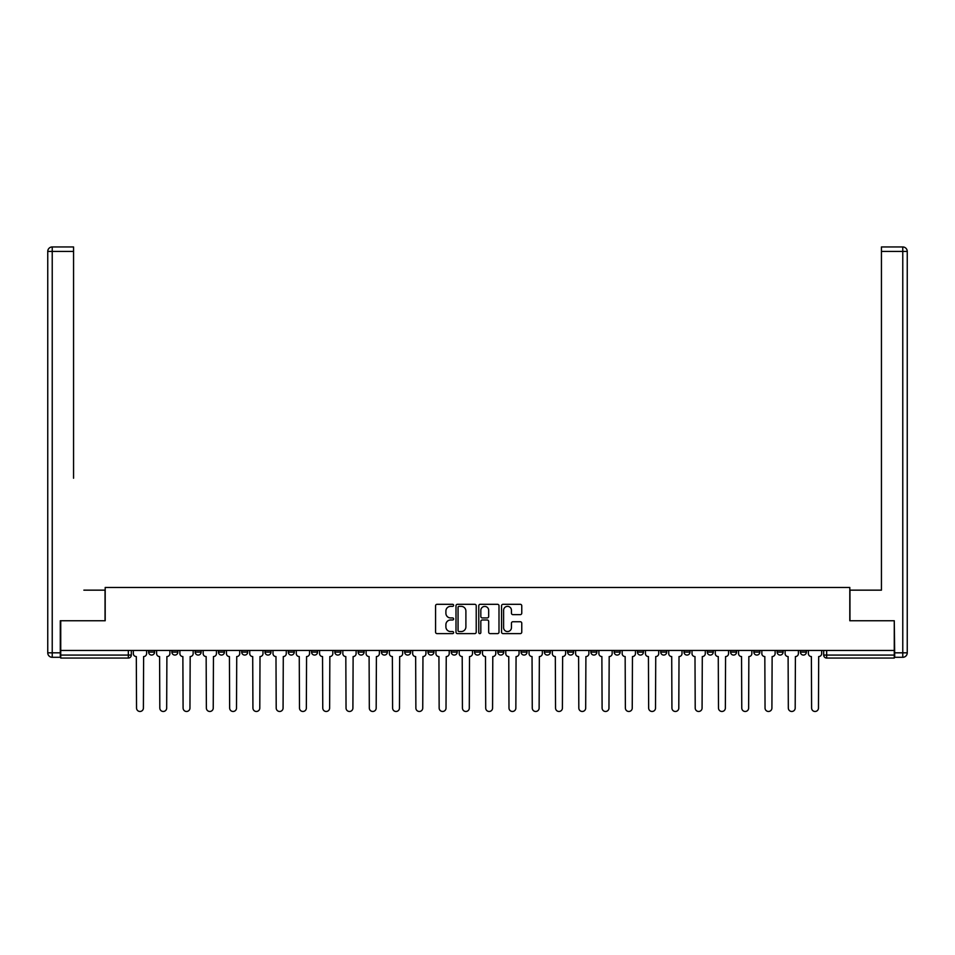 <?xml version="1.0" encoding="UTF-8"?>
<svg xmlns="http://www.w3.org/2000/svg" width="955" height="955" viewBox="0 0 955 955"><rect width="100%" height="100%" fill="white"/><g stroke="black" fill="none" stroke-linecap="round" stroke-linejoin="round"><path stroke-width="1.43" d="M453.625 605.339A1.027 1.027 0 0 0 452.598 604.312L437.044 604.312A1.468 1.468 0 0 0 435.576 605.78L435.576 632.138A1.468 1.468 0 0 0 437.044 633.607L452.598 633.607A1.027 1.027 0 0 0 453.625 632.58A1.027 1.027 0 0 0 452.598 631.553L450.581 631.553A4.691 4.691 0 0 1 445.901 626.874L445.901 624.677A4.691 4.691 0 0 1 450.581 619.986L452.598 619.986A1.027 1.027 0 0 0 453.625 618.959A1.027 1.027 0 0 0 452.598 617.933L450.581 617.933A4.691 4.691 0 0 1 445.901 613.241L445.901 611.045A4.691 4.691 0 0 1 450.581 606.365L452.598 606.365A1.027 1.027 0 0 0 453.625 605.339M777.131 650.439L777.131 652.086L783.1 652.086A2.984 2.984 0 0 1 780.116 655.07A2.984 2.984 0 0 1 777.131 652.086L777.131 650.439M753.853 650.439L753.853 652.086L759.822 652.086A2.984 2.984 0 0 1 756.838 655.07A2.984 2.984 0 0 1 753.853 652.086L753.853 650.439M614.184 650.439L614.184 652.086L620.153 652.086A2.984 2.984 0 0 1 617.169 655.07A2.984 2.984 0 0 1 614.184 652.086L614.184 650.439M590.906 650.439L590.906 652.086L596.875 652.086A2.984 2.984 0 0 1 593.891 655.07A2.984 2.984 0 0 1 590.906 652.086L590.906 650.439M567.628 650.439L567.628 652.086L573.597 652.086A2.984 2.984 0 0 1 570.613 655.07A2.984 2.984 0 0 1 567.628 652.086L567.628 650.439M521.072 650.439L521.072 652.086L527.041 652.086A2.984 2.984 0 0 1 524.056 655.07A2.984 2.984 0 0 1 521.072 652.086L521.072 650.439M474.516 652.086L474.516 650.439L474.516 652.086A2.984 2.984 0 0 0 477.5 655.07A2.984 2.984 0 0 1 474.516 652.086L480.484 652.086A2.984 2.984 0 0 1 477.5 655.07A2.984 2.984 0 0 0 480.484 652.086L480.484 650.439L480.484 652.086M451.238 652.086L451.238 650.439L451.238 652.086A2.984 2.984 0 0 0 454.222 655.07A2.984 2.984 0 0 1 451.238 652.086L457.206 652.086A2.984 2.984 0 0 1 454.222 655.07M427.959 652.086L427.959 650.439L427.959 652.086A2.984 2.984 0 0 0 430.944 655.07A2.984 2.984 0 0 1 427.959 652.086L433.928 652.086A2.984 2.984 0 0 1 430.944 655.07A2.984 2.984 0 0 0 433.928 652.086L433.928 650.439L433.928 652.086M404.681 650.439L404.681 652.086L410.65 652.086A2.984 2.984 0 0 1 407.666 655.07A2.984 2.984 0 0 1 404.681 652.086L404.681 650.439M381.403 650.439L381.403 652.086L387.372 652.086A2.984 2.984 0 0 1 384.388 655.07A2.984 2.984 0 0 1 381.403 652.086L381.403 650.439M358.125 650.439L358.125 652.086L364.094 652.086A2.984 2.984 0 0 1 361.109 655.07A2.984 2.984 0 0 1 358.125 652.086L358.125 650.439M334.847 652.086L334.847 650.439L334.847 652.086A2.984 2.984 0 0 0 337.831 655.07A2.984 2.984 0 0 1 334.847 652.086L340.816 652.086A2.984 2.984 0 0 1 337.831 655.07M288.291 652.086L288.291 650.439L288.291 652.086A2.984 2.984 0 0 0 291.275 655.07A2.984 2.984 0 0 1 288.291 652.086L294.259 652.086A2.984 2.984 0 0 1 291.275 655.07A2.984 2.984 0 0 0 294.259 652.086L294.259 650.439L294.259 652.086M265.013 652.086L265.013 650.439L265.013 652.086A2.984 2.984 0 0 0 267.997 655.07A2.984 2.984 0 0 1 265.013 652.086L270.981 652.086A2.984 2.984 0 0 1 267.997 655.07A2.984 2.984 0 0 0 270.981 652.086L270.981 650.439L270.981 652.086M241.734 652.086L241.734 650.439L241.734 652.086A2.984 2.984 0 0 0 244.719 655.07A2.984 2.984 0 0 1 241.734 652.086L247.703 652.086A2.984 2.984 0 0 1 244.719 655.07A2.984 2.984 0 0 0 247.703 652.086L247.703 650.439L247.703 652.086M218.456 652.086L218.456 650.439L218.456 652.086A2.984 2.984 0 0 0 221.441 655.07A2.984 2.984 0 0 1 218.456 652.086L224.425 652.086A2.984 2.984 0 0 1 221.441 655.07M195.178 652.086L195.178 650.439L195.178 652.086A2.984 2.984 0 0 0 198.163 655.07A2.984 2.984 0 0 1 195.178 652.086L201.147 652.086A2.984 2.984 0 0 1 198.163 655.07A2.984 2.984 0 0 0 201.147 652.086L201.147 650.439L201.147 652.086M171.9 652.086L171.9 650.439L171.9 652.086A2.984 2.984 0 0 0 174.884 655.07A2.984 2.984 0 0 1 171.9 652.086L177.869 652.086A2.984 2.984 0 0 1 174.884 655.07A2.984 2.984 0 0 0 177.869 652.086L177.869 650.439L177.869 652.086M520.308 614.638A1.468 1.468 0 0 0 521.764 613.17L521.764 605.78A1.468 1.468 0 0 0 520.308 604.312L503.022 604.312A1.468 1.468 0 0 0 501.554 605.78L501.554 632.138A1.468 1.468 0 0 0 503.022 633.607L520.308 633.607A1.468 1.468 0 0 0 521.764 632.138L521.764 623.209A1.468 1.468 0 0 0 520.308 621.741L512.907 621.741A1.468 1.468 0 0 0 511.438 623.209L511.438 627.638A3.916 3.916 0 0 1 507.523 631.553A3.916 3.916 0 0 1 503.607 627.638L503.607 610.281A3.916 3.916 0 0 1 507.523 606.365A3.916 3.916 0 0 1 511.438 610.281L511.438 613.17A1.468 1.468 0 0 0 512.907 614.638L520.308 614.638M64.009 246.951L52.227 246.951L73.559 246.951L64.009 246.951L73.559 246.951L73.559 251.428L52.227 251.428L52.227 652.826L60.284 652.826L60.284 620.75L105.193 620.75L105.193 587.468L849.807 587.468L849.807 620.75L894.274 620.75L894.274 650.439L60.738 650.439L60.738 655.07L131.312 655.07L131.312 650.439M60.738 620.75L60.738 650.439M476.223 605.78A1.468 1.468 0 0 0 474.754 604.312L457.469 604.312A1.468 1.468 0 0 0 456.001 605.78L456.001 632.138A1.468 1.468 0 0 0 457.469 633.607L474.754 633.607A1.468 1.468 0 0 0 476.223 632.138L476.223 605.78M480.246 604.312L497.531 604.312A1.468 1.468 0 0 1 498.999 605.78L498.999 632.138A1.468 1.468 0 0 1 497.531 633.607L490.13 633.607A1.468 1.468 0 0 1 488.674 632.138L488.674 621.454A1.468 1.468 0 0 0 487.205 619.986L482.299 619.986A1.468 1.468 0 0 0 480.831 621.454L480.831 632.58A1.027 1.027 0 0 1 479.804 633.607A1.027 1.027 0 0 1 478.777 632.58L478.777 605.78A1.468 1.468 0 0 1 480.246 604.312M823.688 650.439L823.688 655.07L894.274 655.07L894.274 658.055L826.672 658.055A2.984 2.984 0 0 1 823.688 655.07M894.274 650.439L894.274 655.07M131.312 655.07A2.984 2.984 0 0 1 128.328 658.055L60.738 658.055L60.738 655.07M806.378 650.439L806.378 652.086A2.984 2.984 0 0 1 803.394 655.07A2.984 2.984 0 0 1 800.409 652.086L806.378 652.086M800.409 650.439L800.409 652.086M783.1 650.439L783.1 652.086M759.822 650.439L759.822 652.086L759.822 650.439M736.544 650.439L736.544 652.086A2.984 2.984 0 0 1 733.559 655.07A2.984 2.984 0 0 1 730.575 652.086L736.544 652.086M730.575 650.439L730.575 652.086M713.266 650.439L713.266 652.086A2.984 2.984 0 0 1 710.281 655.07A2.984 2.984 0 0 1 707.297 652.086L713.266 652.086M707.297 650.439L707.297 652.086M689.988 650.439L689.988 652.086A2.984 2.984 0 0 1 687.003 655.07A2.984 2.984 0 0 1 684.019 652.086L689.988 652.086M684.019 650.439L684.019 652.086M666.709 650.439L666.709 652.086A2.984 2.984 0 0 1 663.725 655.07A2.984 2.984 0 0 1 660.741 652.086L666.709 652.086M660.741 650.439L660.741 652.086M643.431 650.439L643.431 652.086A2.984 2.984 0 0 1 640.447 655.07A2.984 2.984 0 0 1 637.463 652.086L643.431 652.086M637.463 650.439L637.463 652.086M620.153 650.439L620.153 652.086A2.984 2.984 0 0 1 617.169 655.07M596.875 650.439L596.875 652.086M573.597 652.086L573.597 650.439L573.597 652.086A2.984 2.984 0 0 1 570.613 655.07M550.319 650.439L550.319 652.086A2.984 2.984 0 0 1 547.334 655.07A2.984 2.984 0 0 1 544.35 652.086A2.984 2.984 0 0 0 547.334 655.07A2.984 2.984 0 0 0 550.319 652.086L544.35 652.086L544.35 650.439M527.041 652.086L527.041 650.439L527.041 652.086A2.984 2.984 0 0 1 524.056 655.07M503.763 650.439L503.763 652.086A2.984 2.984 0 0 1 500.778 655.07A2.984 2.984 0 0 1 497.794 652.086A2.984 2.984 0 0 0 500.778 655.07M497.794 650.439L497.794 652.086L503.763 652.086M457.206 650.439L457.206 652.086L457.206 650.439M410.65 652.086L410.65 650.439L410.65 652.086A2.984 2.984 0 0 1 407.666 655.07M387.372 652.086L387.372 650.439L387.372 652.086A2.984 2.984 0 0 1 384.388 655.07M364.094 652.086L364.094 650.439L364.094 652.086A2.984 2.984 0 0 1 361.109 655.07M340.816 650.439L340.816 652.086L340.816 650.439M317.538 652.086L317.538 650.439L317.538 652.086A2.984 2.984 0 0 1 314.553 655.07A2.984 2.984 0 0 1 311.569 652.086L317.538 652.086A2.984 2.984 0 0 1 314.553 655.07M311.569 650.439L311.569 652.086M224.425 650.439L224.425 652.086L224.425 650.439M154.591 650.439L154.591 652.086A2.984 2.984 0 0 1 151.606 655.07A2.984 2.984 0 0 1 148.622 652.086A2.984 2.984 0 0 0 151.606 655.07A2.984 2.984 0 0 0 154.591 652.086L154.591 650.439M148.622 650.439L148.622 652.086L154.591 652.086M459.08 606.365A1.027 1.027 0 0 0 458.054 607.392L458.054 630.527A1.027 1.027 0 0 0 459.08 631.553L461.205 631.553A4.691 4.691 0 0 0 465.897 626.874L465.897 611.045A4.691 4.691 0 0 0 461.205 606.365L459.08 606.365M488.674 610.352A3.916 3.916 0 0 0 484.746 606.437A3.916 3.916 0 0 0 480.831 610.352L480.831 616.464A1.468 1.468 0 0 0 482.299 617.933L487.205 617.933A1.468 1.468 0 0 0 488.674 616.464L488.674 610.352M143.393 708.049L143.62 656.562A2.984 2.984 48.4 0 0 146.604 653.578L146.604 650.439M133.33 653.578L133.33 650.439L133.33 653.578A2.984 2.984 48.4 0 0 136.314 656.562L136.529 708.049M136.314 656.562L136.541 708.049A3.426 3.426 48.4 0 0 139.967 711.475A3.426 3.426 48.4 0 0 143.405 708.049L143.62 656.562M166.671 708.049L166.898 656.562A2.984 2.984 48.4 0 0 169.883 653.578L169.883 650.439M156.608 653.578L156.608 650.439L156.608 653.578A2.984 2.984 48.4 0 0 159.592 656.562L159.807 708.049M189.95 708.049L190.176 656.562A2.984 2.984 48.4 0 0 193.161 653.578L193.161 650.439M179.886 653.578L179.886 650.439L179.886 653.578A2.984 2.984 48.4 0 0 182.871 656.562L183.085 708.049M105.05 620.75L105.05 590.154L83.861 590.154M73.559 251.428L73.559 478.24M60.284 652.826L60.284 657.303L52.227 657.303A4.477 4.477 0 0 1 47.75 652.826L47.75 251.428A4.477 4.477 0 0 1 52.227 246.951A4.477 4.477 0 0 0 47.75 251.428A4.477 4.477 0 0 1 52.227 246.951A4.477 4.477 0 0 0 47.75 251.428L52.227 251.428L52.227 246.951M871.139 590.154L881.441 590.154L881.441 246.951L890.991 246.951M849.95 620.75L849.95 590.154L881.441 590.154L881.441 478.24M894.716 652.826L902.773 652.826L902.773 251.428L907.25 251.428A4.477 4.477 0 0 0 902.773 246.951L881.441 246.951L902.773 246.951A4.477 4.477 0 0 1 907.25 251.428L907.25 652.826A4.477 4.477 0 0 1 902.773 657.303L894.716 657.303L894.274 620.75M890.979 246.951L881.429 246.951M159.592 656.562L159.819 708.049A3.426 3.426 48.4 0 0 163.245 711.475A3.426 3.426 48.4 0 0 166.683 708.049L166.898 656.562M182.871 656.562L183.097 708.049A3.426 3.426 48.4 0 0 186.523 711.475A3.426 3.426 48.4 0 0 189.961 708.049L190.176 656.562M213.228 708.049L213.454 656.562A2.984 2.984 48.4 0 0 216.439 653.578L216.439 650.439M203.164 653.578L203.164 650.439L203.164 653.578A2.984 2.984 48.4 0 0 206.149 656.562L206.364 708.049M236.506 708.049L236.733 656.562A2.984 2.984 48.4 0 0 239.717 653.578L239.717 650.439M226.442 653.578L226.442 650.439L226.442 653.578A2.984 2.984 48.4 0 0 229.427 656.562L229.642 708.049M259.784 708.049L260.011 656.562A2.984 2.984 48.4 0 0 262.995 653.578L262.995 650.439M249.721 653.578L249.721 650.439L249.721 653.578A2.984 2.984 48.4 0 0 252.705 656.562L252.92 708.049M206.149 656.562L206.376 708.049A3.426 3.426 48.4 0 0 209.802 711.475A3.426 3.426 48.4 0 0 213.24 708.049L213.454 656.562M229.427 656.562L229.654 708.049A3.426 3.426 48.4 0 0 233.08 711.475A3.426 3.426 48.4 0 0 236.518 708.049L236.733 656.562M252.705 656.562L252.932 708.049A3.426 3.426 48.4 0 0 256.358 711.475A3.426 3.426 48.4 0 0 259.796 708.049L260.011 656.562M283.062 708.049L283.289 656.562A2.984 2.984 48.4 0 0 286.273 653.578L286.273 650.439M272.999 653.578L272.999 650.439L272.999 653.578A2.984 2.984 48.4 0 0 275.983 656.562L276.198 708.049M275.983 656.562L276.21 708.049A3.426 3.426 48.4 0 0 279.636 711.475A3.426 3.426 48.4 0 0 283.074 708.049L283.289 656.562M306.34 708.049L306.567 656.562A2.984 2.984 48.4 0 0 309.551 653.578L309.551 650.439M296.277 653.578L296.277 650.439L296.277 653.578A2.984 2.984 48.4 0 0 299.261 656.562L299.476 708.049M299.261 656.562L299.488 708.049A3.426 3.426 48.4 0 0 302.914 711.475A3.426 3.426 48.4 0 0 306.352 708.049L306.567 656.562M329.618 708.049L329.845 656.562A2.984 2.984 48.4 0 0 332.829 653.578L332.829 650.439M319.555 653.578L319.555 650.439L319.555 653.578A2.984 2.984 48.4 0 0 322.539 656.562L322.754 708.049M322.539 656.562L322.766 708.049A3.426 3.426 48.4 0 0 326.192 711.475A3.426 3.426 48.4 0 0 329.63 708.049L329.845 656.562M352.896 708.049L353.123 656.562A2.984 2.984 48.4 0 0 356.108 653.578L356.108 650.439M342.833 653.578L342.833 650.439L342.833 653.578A2.984 2.984 48.4 0 0 345.817 656.562L346.032 708.049M345.817 656.562L346.044 708.049A3.426 3.426 48.4 0 0 349.47 711.475A3.426 3.426 48.4 0 0 352.908 708.049L353.123 656.562M376.175 708.049L376.401 656.562A2.984 2.984 48.4 0 0 379.386 653.578L379.386 650.439M366.111 653.578L366.111 650.439L366.111 653.578A2.984 2.984 48.4 0 0 369.096 656.562L369.31 708.049M369.096 656.562L369.322 708.049A3.426 3.426 48.4 0 0 372.748 711.475A3.426 3.426 48.4 0 0 376.186 708.049L376.401 656.562M399.453 708.049L399.679 656.562A2.984 2.984 48.4 0 0 402.664 653.578L402.664 650.439M389.389 653.578L389.389 650.439L389.389 653.578A2.984 2.984 48.4 0 0 392.374 656.562L392.589 708.049M392.374 656.562L392.601 708.049A3.426 3.426 48.4 0 0 396.027 711.475A3.426 3.426 48.4 0 0 399.465 708.049L399.679 656.562M422.731 708.049L422.958 656.562A2.984 2.984 48.4 0 0 425.942 653.578L425.942 650.439M412.667 653.578L412.667 650.439L412.667 653.578A2.984 2.984 48.4 0 0 415.652 656.562L415.867 708.049M415.652 656.562L415.879 708.049A3.426 3.426 48.4 0 0 419.305 711.475A3.426 3.426 48.4 0 0 422.743 708.049L422.958 656.562M446.009 708.049L446.236 656.562A2.984 2.984 48.4 0 0 449.22 653.578L449.22 650.439M435.946 653.578L435.946 650.439L435.946 653.578A2.984 2.984 48.4 0 0 438.93 656.562L439.145 708.049M438.93 656.562L439.157 708.049A3.426 3.426 48.4 0 0 442.583 711.475A3.426 3.426 48.4 0 0 446.021 708.049L446.236 656.562M469.287 708.049L469.514 656.562A2.984 2.984 48.4 0 0 472.498 653.578L472.498 650.439M459.224 653.578L459.224 650.439L459.224 653.578A2.984 2.984 48.4 0 0 462.208 656.562L462.423 708.049M462.208 656.562L462.435 708.049A3.426 3.426 48.4 0 0 465.861 711.475A3.426 3.426 48.4 0 0 469.299 708.049L469.514 656.562M492.565 708.049L492.792 656.562A2.984 2.984 48.4 0 0 495.776 653.578L495.776 650.439M482.502 653.578L482.502 650.439L482.502 653.578A2.984 2.984 48.4 0 0 485.486 656.562L485.701 708.049M485.486 656.562L485.713 708.049A3.426 3.426 48.4 0 0 489.139 711.475A3.426 3.426 48.4 0 0 492.577 708.049L492.792 656.562M515.843 708.049L516.07 656.562A2.984 2.984 48.4 0 0 519.054 653.578L519.054 650.439M505.78 653.578L505.78 650.439L505.78 653.578A2.984 2.984 48.4 0 0 508.764 656.562L508.979 708.049M508.764 656.562L508.991 708.049A3.426 3.426 48.4 0 0 512.417 711.475A3.426 3.426 48.4 0 0 515.855 708.049L516.07 656.562M539.121 708.049L539.348 656.562A2.984 2.984 48.4 0 0 542.333 653.578L542.333 650.439M529.058 653.578L529.058 650.439L529.058 653.578A2.984 2.984 48.4 0 0 532.042 656.562L532.257 708.049M532.042 656.562L532.269 708.049A3.426 3.426 48.4 0 0 535.695 711.475A3.426 3.426 48.4 0 0 539.133 708.049L539.348 656.562M562.4 708.049L562.626 656.562A2.984 2.984 48.4 0 0 565.611 653.578L565.611 650.439M552.336 653.578L552.336 650.439L552.336 653.578A2.984 2.984 48.4 0 0 555.321 656.562L555.535 708.049M555.321 656.562L555.547 708.049A3.426 3.426 48.4 0 0 558.973 711.475A3.426 3.426 48.4 0 0 562.411 708.049L562.626 656.562M585.678 708.049L585.904 656.562A2.984 2.984 48.4 0 0 588.889 653.578L588.889 650.439M575.614 653.578L575.614 650.439L575.614 653.578A2.984 2.984 48.4 0 0 578.599 656.562L578.814 708.049M578.599 656.562L578.826 708.049A3.426 3.426 48.4 0 0 582.252 711.475A3.426 3.426 48.4 0 0 585.69 708.049L585.904 656.562M608.956 708.049L609.183 656.562A2.984 2.984 48.4 0 0 612.167 653.578L612.167 650.439M598.892 653.578L598.892 650.439L598.892 653.578A2.984 2.984 48.4 0 0 601.877 656.562L602.092 708.049M601.877 656.562L602.104 708.049A3.426 3.426 48.4 0 0 605.53 711.475A3.426 3.426 48.4 0 0 608.968 708.049L609.183 656.562M632.234 708.049L632.461 656.562A2.984 2.984 48.4 0 0 635.445 653.578L635.445 650.439M622.171 653.578L622.171 650.439L622.171 653.578A2.984 2.984 48.4 0 0 625.155 656.562L625.37 708.049M625.155 656.562L625.382 708.049A3.426 3.426 48.4 0 0 628.808 711.475A3.426 3.426 48.4 0 0 632.246 708.049L632.461 656.562M655.512 708.049L655.739 656.562A2.984 2.984 48.4 0 0 658.723 653.578L658.723 650.439M645.449 653.578L645.449 650.439L645.449 653.578A2.984 2.984 48.4 0 0 648.433 656.562L648.648 708.049M648.433 656.562L648.66 708.049A3.426 3.426 48.4 0 0 652.086 711.475A3.426 3.426 48.4 0 0 655.524 708.049L655.739 656.562M678.79 708.049L679.017 656.562A2.984 2.984 48.4 0 0 682.001 653.578L682.001 650.439M668.727 653.578L668.727 650.439L668.727 653.578A2.984 2.984 48.4 0 0 671.711 656.562L671.926 708.049M671.711 656.562L671.938 708.049A3.426 3.426 48.4 0 0 675.364 711.475A3.426 3.426 48.4 0 0 678.802 708.049L679.017 656.562M702.068 708.049L702.295 656.562A2.984 2.984 48.4 0 0 705.279 653.578L705.279 650.439M692.005 653.578L692.005 650.439L692.005 653.578A2.984 2.984 48.4 0 0 694.989 656.562L695.204 708.049M694.989 656.562L695.216 708.049A3.426 3.426 48.4 0 0 698.642 711.475A3.426 3.426 48.4 0 0 702.08 708.049L702.295 656.562M725.346 708.049L725.573 656.562A2.984 2.984 48.4 0 0 728.558 653.578L728.558 650.439M715.283 653.578L715.283 650.439L715.283 653.578A2.984 2.984 48.4 0 0 718.267 656.562L718.482 708.049M718.267 656.562L718.494 708.049A3.426 3.426 48.4 0 0 721.92 711.475A3.426 3.426 48.4 0 0 725.358 708.049L725.573 656.562M748.625 708.049L748.851 656.562A2.984 2.984 48.4 0 0 751.836 653.578L751.836 650.439M738.561 653.578L738.561 650.439L738.561 653.578A2.984 2.984 48.4 0 0 741.546 656.562L741.76 708.049M741.546 656.562L741.772 708.049A3.426 3.426 48.4 0 0 745.198 711.475A3.426 3.426 48.4 0 0 748.636 708.049L748.851 656.562M771.903 708.049L772.129 656.562A2.984 2.984 48.4 0 0 775.114 653.578L775.114 650.439M761.839 653.578L761.839 650.439L761.839 653.578A2.984 2.984 48.4 0 0 764.824 656.562L765.039 708.049M764.824 656.562L765.051 708.049A3.426 3.426 48.4 0 0 768.477 711.475A3.426 3.426 48.4 0 0 771.915 708.049L772.129 656.562M795.181 708.049L795.408 656.562A2.984 2.984 48.4 0 0 798.392 653.578L798.392 650.439M785.117 653.578L785.117 650.439L785.117 653.578A2.984 2.984 48.4 0 0 788.102 656.562L788.317 708.049M788.102 656.562L788.329 708.049A3.426 3.426 48.4 0 0 791.755 711.475A3.426 3.426 48.4 0 0 795.193 708.049L795.408 656.562M818.459 708.049L818.686 656.562A2.984 2.984 48.4 0 0 821.67 653.578L821.67 650.439M808.396 653.578L808.396 650.439L808.396 653.578A2.984 2.984 48.4 0 0 811.38 656.562L811.595 708.049M811.38 656.562L811.607 708.049A3.426 3.426 48.4 0 0 815.033 711.475A3.426 3.426 48.4 0 0 818.471 708.049L818.686 656.562M128.328 650.439L128.328 658.055M826.672 650.439L826.672 658.055M52.227 657.303L52.227 652.826L47.75 652.826M902.773 246.951L902.773 251.428L881.441 251.428M907.25 652.826L902.773 652.826L902.773 657.303"/></g></svg>
